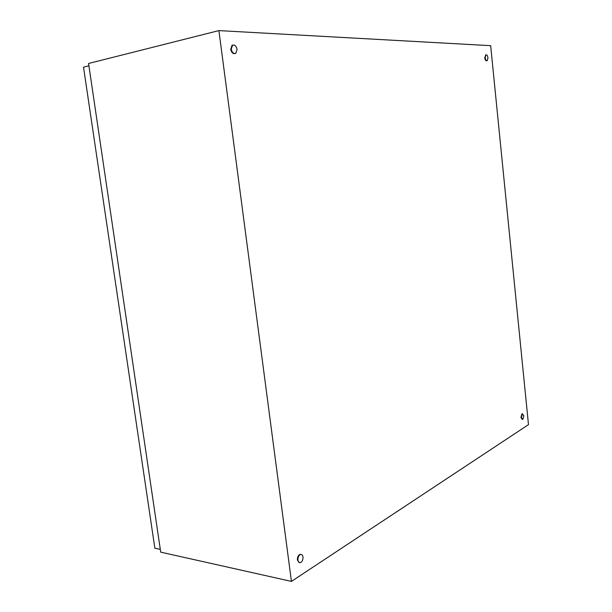 <?xml version="1.0" encoding="UTF-8"?>
<svg xmlns="http://www.w3.org/2000/svg" width="612" height="612" viewBox="0 0 612 612"><rect width="100%" height="100%" fill="white"/><g stroke="black" fill="none" stroke-linecap="round" stroke-linejoin="round"><path stroke-width="0.92" d="M528.485 424.636L291.434 581.4L218.897 30.6L490.663 45.671L528.485 424.636M218.897 30.6L88.564 63.48L160.711 552.154L291.434 581.4M297.945 560.194C297.815 557.524 298.595 555.65 300.278 554.587C301.701 554.143 302.596 554.939 302.986 556.974C303.116 559.643 302.336 561.51 300.645 562.581C299.237 563.025 298.335 562.229 297.945 560.194M299.39 562.627L297.424 560.087C297.302 557.417 298.075 555.551 299.758 554.48L301.012 554.426M485.163 57.727L485.913 54.866C486.915 54.644 487.596 55.631 487.963 57.819L487.213 60.687C486.219 60.902 485.538 59.922 485.163 57.727M486.777 60.764L486.777 60.764C485.775 60.986 485.094 59.999 484.727 57.811L485.905 54.866M521.355 417.445L522.434 413.834L523.864 415.839L522.786 419.45L521.355 417.445M522.266 419.45L520.919 417.415L522.005 413.804L522.518 413.804M231.244 49.167L232.537 45.212C234.725 44.538 236.24 45.923 237.081 49.358L235.788 53.313C233.608 53.986 232.093 52.601 231.244 49.167M234.947 53.588C232.858 53.902 231.451 52.464 230.724 49.281L232.017 45.334L232.843 45.051M88.908 65.813L83.515 67.159L154.851 548.184L160.298 549.385M300.278 554.587L299.758 554.48M485.913 54.866L485.469 54.95M522.434 413.834L522.005 413.804M232.537 45.212L232.017 45.334"/></g></svg>
